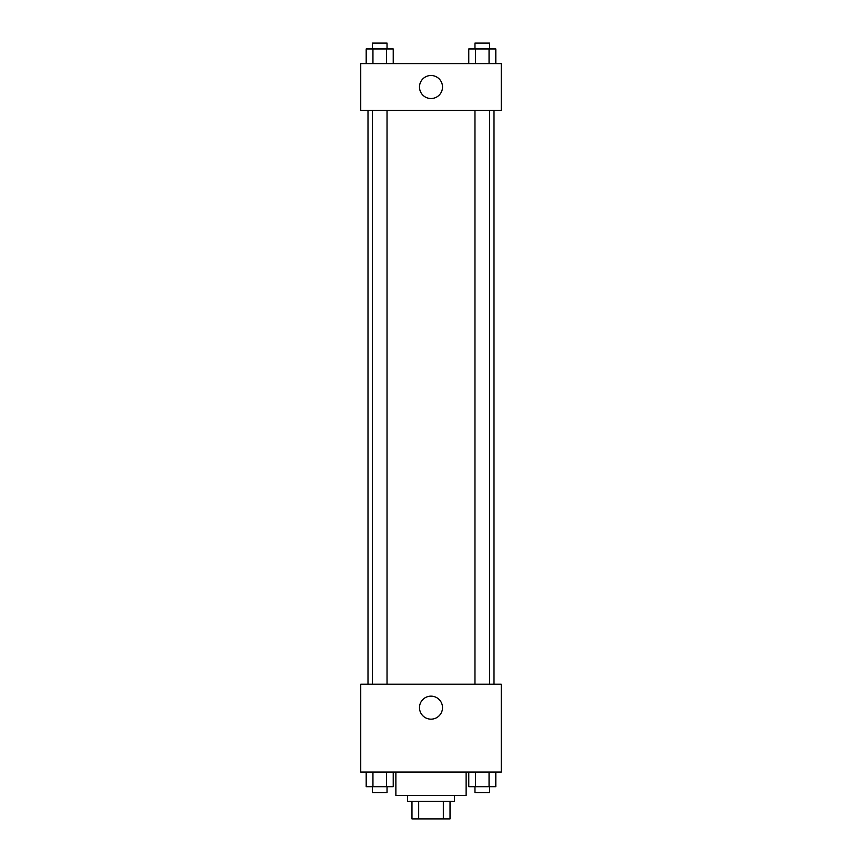 <?xml version="1.0" encoding="UTF-8"?>
<svg xmlns="http://www.w3.org/2000/svg" width="862" height="862" viewBox="0 0 862 862"><rect width="100%" height="100%" fill="white"/><g stroke="black" fill="none" stroke-linecap="round" stroke-linejoin="round"><path stroke-width="1.29" d="M443.327 801.337L443.327 818.9L411.971 818.9L411.971 801.337M443.327 818.9L450.029 818.9L450.029 801.337L450.029 818.9M454.425 795.475L454.425 801.337L407.575 801.337L407.575 795.475M418.673 801.337L418.673 818.9M395.873 772.061L395.873 795.475L466.126 795.475L466.126 772.061M501.264 772.061L360.736 772.061L360.736 684.234L501.264 684.234L501.264 772.061M431 719.167A11.518 11.518 0 0 1 421.033 701.894A11.518 11.518 0 0 1 440.967 701.894A11.518 11.518 0 0 1 431 719.167M494.001 110.433L494.001 684.234M474.973 684.234L474.973 110.433M387.027 110.433L387.027 684.234M501.264 110.433L360.736 110.433L360.736 63.594L501.264 63.594L501.264 110.433M442.518 87.008A11.518 11.518 0 0 1 425.246 96.986A11.518 11.518 0 0 1 425.246 77.041A11.518 11.518 0 0 1 442.518 87.008M495.812 63.594L495.812 48.951L468.766 48.951L468.766 63.594M489.056 48.951L489.056 63.594M475.533 48.951L475.533 63.594M474.973 48.951L474.973 43.1L489.605 43.1L489.605 48.951M393.234 63.594L393.234 48.951L366.188 48.951L366.188 63.594M386.467 48.951L386.467 63.594M372.944 48.951L372.944 63.594M372.395 48.951L372.395 43.1L387.027 43.1L387.027 48.951M495.812 772.061L495.812 786.694L468.766 786.694L468.766 772.061M489.056 772.061L489.056 786.694M475.533 772.061L475.533 786.694M489.605 786.694L489.605 792.555L474.973 792.555L474.973 786.694M393.234 772.061L393.234 786.694L366.188 786.694L366.188 772.061M386.467 772.061L386.467 786.694M372.944 772.061L372.944 786.694M387.027 786.694L387.027 792.555L372.395 792.555L372.395 786.694M367.999 110.433L367.999 684.234M489.605 684.234L489.605 110.433M372.395 110.433L372.395 684.234"/></g></svg>
